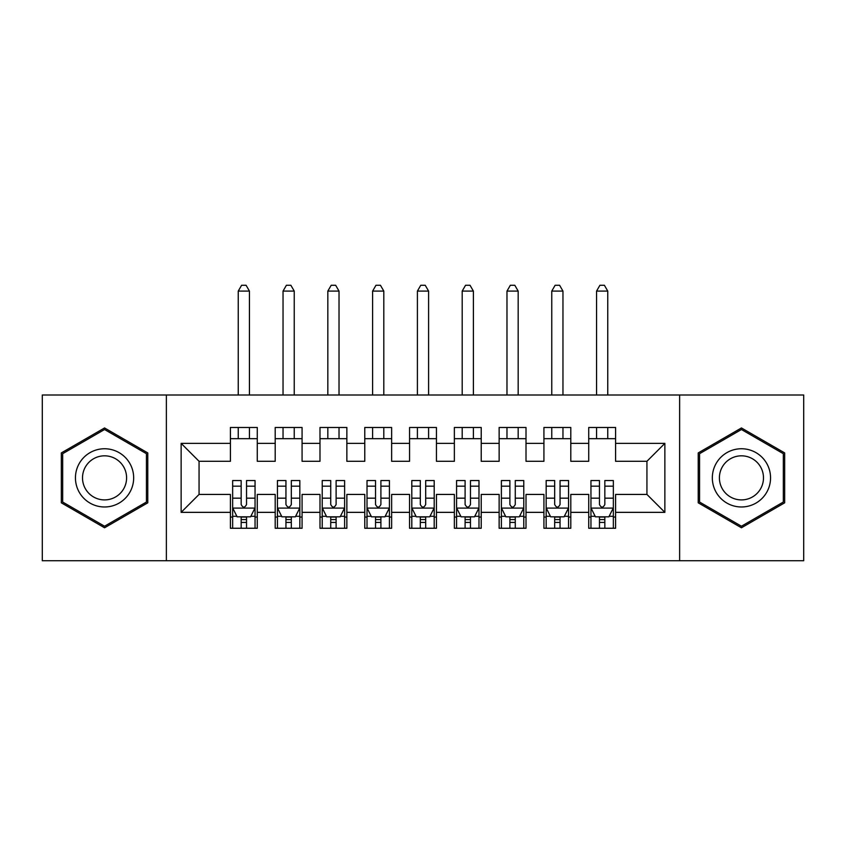<?xml version="1.0" encoding="UTF-8"?>
<svg xmlns="http://www.w3.org/2000/svg" width="846" height="846" viewBox="0 0 846 846"><rect width="100%" height="100%" fill="white"/><g stroke="black" fill="none" stroke-linecap="round" stroke-linejoin="round"><path stroke-width="1.27" d="M679.634 560.729L803.7 560.729L803.7 395.008L679.634 395.008L679.634 560.729L166.366 560.729L166.366 395.008L42.3 395.008L42.3 560.729L166.366 560.729M679.634 395.008L166.366 395.008M181.139 512.348L181.139 443.378L230.408 443.378L230.408 461.292L199.064 461.292L199.064 494.434L181.139 512.348L230.408 512.348L230.408 528.253L257.279 528.253L257.279 512.348L275.204 512.348L275.204 528.253L302.075 528.253L302.075 512.348L319.989 512.348L319.989 528.253L346.86 528.253L346.86 512.348L364.774 512.348L364.774 528.253L391.645 528.253L391.645 512.348L409.559 512.348L409.559 528.253L436.441 528.253L436.441 512.348L454.355 512.348L454.355 528.253L481.226 528.253L481.226 512.348L499.14 512.348L499.14 528.253L526.011 528.253L526.011 512.348L543.925 512.348L543.925 528.253L570.796 528.253L570.796 512.348L588.721 512.348L588.721 528.253L615.592 528.253L615.592 494.434L646.936 494.434L646.936 461.292L615.592 461.292L615.592 443.378L664.861 443.378L664.861 512.348L615.592 512.348M615.592 443.378L615.592 427.484L588.721 427.484L588.721 443.378L570.796 443.378L570.796 427.484L543.925 427.484L543.925 443.378L526.011 443.378L526.011 427.484L499.14 427.484L499.14 443.378L481.226 443.378L481.226 427.484L454.355 427.484L454.355 443.378L436.441 443.378L436.441 427.484L409.559 427.484L409.559 443.378L391.645 443.378L391.645 427.484L364.774 427.484L364.774 443.378L346.86 443.378L346.86 427.484L319.989 427.484L319.989 443.378L302.075 443.378L302.075 427.484L275.204 427.484L275.204 443.378L257.279 443.378L257.279 427.484L230.408 427.484L230.408 443.378M570.796 512.348L570.796 494.434L588.721 494.434L588.721 512.348M664.861 443.378L646.936 461.292M526.011 512.348L526.011 494.434L543.925 494.434L543.925 512.348M588.721 443.378L588.721 461.292L570.796 461.292L570.796 443.378M481.226 512.348L481.226 494.434L499.14 494.434L499.14 512.348M543.925 443.378L543.925 461.292L526.011 461.292L526.011 443.378M436.441 512.348L436.441 494.434L454.355 494.434L454.355 512.348M499.14 443.378L499.14 461.292L481.226 461.292L481.226 443.378M391.645 512.348L391.645 494.434L409.559 494.434L409.559 512.348M454.355 443.378L454.355 461.292L436.441 461.292L436.441 443.378M346.86 512.348L346.86 494.434L364.774 494.434L364.774 512.348M409.559 443.378L409.559 461.292L391.645 461.292L391.645 443.378M302.075 512.348L302.075 494.434L319.989 494.434L319.989 512.348M364.774 443.378L364.774 461.292L346.86 461.292L346.86 443.378M257.279 512.348L257.279 494.434L275.204 494.434L275.204 512.348M319.989 443.378L319.989 461.292L302.075 461.292L302.075 443.378M199.064 494.434L230.408 494.434L230.408 512.348M275.204 443.378L275.204 461.292L257.279 461.292L257.279 443.378M588.721 438.672L615.592 438.672M543.925 438.672L570.796 438.672M499.14 438.672L526.011 438.672M454.355 438.672L481.226 438.672M409.559 438.672L436.441 438.672M364.774 438.672L391.645 438.672M319.989 438.672L346.86 438.672M275.204 438.672L302.075 438.672M230.408 438.672L257.279 438.672M230.408 517.054L232.65 517.054M255.048 517.054L257.279 517.054M275.204 517.054L277.435 517.054M299.833 517.054L302.075 517.054M319.989 517.054L322.231 517.054M344.618 517.054L346.86 517.054M364.774 517.054L367.016 517.054M389.414 517.054L391.645 517.054M409.559 517.054L411.801 517.054M434.199 517.054L436.441 517.054M454.355 517.054L456.586 517.054M478.984 517.054L481.226 517.054M499.14 517.054L501.382 517.054M523.769 517.054L526.011 517.054M543.925 517.054L546.167 517.054M568.565 517.054L570.796 517.054M588.721 517.054L590.952 517.054M613.35 517.054L615.592 517.054M181.139 443.378L199.064 461.292M646.936 494.434L664.861 512.348M147.775 452.917L104.555 427.96L61.335 452.917L61.335 502.82L104.555 527.777L147.775 502.82L147.775 452.917M698.225 452.917L698.225 502.82L741.445 527.777L784.665 502.82L784.665 452.917L741.445 427.96L698.225 452.917M241.163 522.426L246.535 522.426M232.65 486.164L241.163 486.164L241.163 480.549L232.65 480.549L232.65 507.875L237.134 516.832L250.564 516.832L255.048 507.875L255.048 480.549L246.535 480.549L246.535 486.164L255.048 486.164M255.048 507.875L255.048 528.253M232.65 507.875L232.65 528.253M246.535 516.832L246.535 528.253M241.163 528.253L241.163 516.832M241.163 486.164L241.163 504.512C242.95 507.97 244.737 507.97 246.535 504.512L246.535 486.164M241.163 517.054L246.535 517.054M249.443 438.672L249.443 427.484M249.443 395.008L249.443 291.098L238.244 291.098L238.244 395.008M238.244 438.672L238.244 427.484M238.244 291.098L241.607 285.271L246.091 285.271L249.443 291.098M285.948 522.426L291.32 522.426M277.435 486.164L285.948 486.164L285.948 480.549L277.435 480.549L277.435 507.875L281.919 516.832L295.349 516.832L299.833 507.875L299.833 480.549L291.32 480.549L291.32 486.164L299.833 486.164M299.833 507.875L299.833 528.253M277.435 507.875L277.435 528.253M291.32 516.832L291.32 528.253M285.948 528.253L285.948 516.832M285.948 486.164L285.948 504.512C287.735 507.97 289.533 507.97 291.32 504.512L291.32 486.164M285.948 517.054L291.32 517.054M294.239 438.672L294.239 427.484M294.239 395.008L294.239 291.098L283.04 291.098L283.04 395.008M283.04 438.672L283.04 427.484M283.04 291.098L286.392 285.271L290.876 285.271L294.239 291.098M330.733 522.426L336.116 522.426M322.231 486.164L330.733 486.164L330.733 480.549L322.231 480.549L322.231 507.875L326.704 516.832L340.145 516.832L344.618 507.875L344.618 480.549L336.116 480.549L336.116 486.164L344.618 486.164M344.618 507.875L344.618 528.253M322.231 507.875L322.231 528.253M336.116 516.832L336.116 528.253M330.733 528.253L330.733 516.832M330.733 486.164L330.733 504.512C332.52 507.97 334.318 507.97 336.116 504.512L336.116 486.164M330.733 517.054L336.116 517.054M339.024 438.672L339.024 427.484M339.024 395.008L339.024 291.098L327.825 291.098L327.825 395.008M327.825 438.672L327.825 427.484M327.825 291.098L331.188 285.271L335.661 285.271L339.024 291.098M129.766 463.312A29.113 29.113 0 0 0 90.004 452.652A29.113 29.113 0 0 0 79.344 492.425A29.113 29.113 0 0 0 119.117 503.074A29.113 29.113 0 0 0 129.766 463.312M123.643 466.844A22.038 22.038 0 0 0 93.536 458.775A22.038 22.038 0 0 0 85.467 488.882A22.038 22.038 0 0 0 115.574 496.951A22.038 22.038 0 0 0 123.643 466.844M104.555 526.223L62.678 502.048L62.678 453.689L104.555 429.514L146.432 453.689L146.432 502.048L104.555 526.223M766.656 463.312A29.113 29.113 0 0 0 726.883 452.652A29.113 29.113 0 0 0 716.234 492.425A29.113 29.113 0 0 0 755.996 503.074A29.113 29.113 0 0 0 766.656 463.312M760.533 466.844A22.038 22.038 0 0 0 730.426 458.775A22.038 22.038 0 0 0 722.357 488.882A22.038 22.038 0 0 0 752.464 496.951A22.038 22.038 0 0 0 760.533 466.844M741.445 526.223L699.568 502.048L699.568 453.689L741.445 429.514L783.322 453.689L783.322 502.048L741.445 526.223M375.529 522.426L380.901 522.426M367.016 486.164L375.529 486.164L375.529 480.549L367.016 480.549L367.016 507.875L371.489 516.832L384.93 516.832L389.414 507.875L389.414 480.549L380.901 480.549L380.901 486.164L389.414 486.164M389.414 507.875L389.414 528.253M367.016 507.875L367.016 528.253M380.901 516.832L380.901 528.253M375.529 528.253L375.529 516.832M375.529 486.164L375.529 504.512C377.316 507.97 379.103 507.97 380.901 504.512L380.901 486.164M375.529 517.054L380.901 517.054M383.809 438.672L383.809 427.484M383.809 395.008L383.809 291.098L372.61 291.098L372.61 395.008M372.61 438.672L372.61 427.484M372.61 291.098L375.973 285.271L380.446 285.271L383.809 291.098M420.314 522.426L425.686 522.426M411.801 486.164L420.314 486.164L420.314 480.549L411.801 480.549L411.801 507.875L416.285 516.832L429.715 516.832L434.199 507.875L434.199 480.549L425.686 480.549L425.686 486.164L434.199 486.164M434.199 507.875L434.199 528.253M411.801 507.875L411.801 528.253M425.686 516.832L425.686 528.253M420.314 528.253L420.314 516.832M420.314 486.164L420.314 504.512C422.101 507.97 423.888 507.97 425.686 504.512L425.686 486.164M420.314 517.054L425.686 517.054M428.594 438.672L428.594 427.484M428.594 395.008L428.594 291.098L417.406 291.098L417.406 395.008M417.406 438.672L417.406 427.484M417.406 291.098L420.758 285.271L425.242 285.271L428.594 291.098M465.099 522.426L470.471 522.426M456.586 486.164L465.099 486.164L465.099 480.549L456.586 480.549L456.586 507.875L461.07 516.832L474.511 516.832L478.984 507.875L478.984 480.549L470.471 480.549L470.471 486.164L478.984 486.164M478.984 507.875L478.984 528.253M456.586 507.875L456.586 528.253M470.471 516.832L470.471 528.253M465.099 528.253L465.099 516.832M465.099 486.164L465.099 504.512C466.886 507.97 468.684 507.97 470.471 504.512L470.471 486.164M465.099 517.054L470.471 517.054M473.39 438.672L473.39 427.484M473.39 395.008L473.39 291.098L462.191 291.098L462.191 395.008M462.191 438.672L462.191 427.484M462.191 291.098L465.554 285.271L470.027 285.271L473.39 291.098M509.884 522.426L515.267 522.426M501.382 486.164L509.884 486.164L509.884 480.549L501.382 480.549L501.382 507.875L505.855 516.832L519.296 516.832L523.769 507.875L523.769 480.549L515.267 480.549L515.267 486.164L523.769 486.164M523.769 507.875L523.769 528.253M501.382 507.875L501.382 528.253M515.267 516.832L515.267 528.253M509.884 528.253L509.884 516.832M509.884 486.164L509.884 504.512C511.682 507.97 513.469 507.97 515.267 504.512L515.267 486.164M509.884 517.054L515.267 517.054M518.175 438.672L518.175 427.484M518.175 395.008L518.175 291.098L506.976 291.098L506.976 395.008M506.976 438.672L506.976 427.484M506.976 291.098L510.339 285.271L514.812 285.271L518.175 291.098M554.68 522.426L560.052 522.426M546.167 486.164L554.68 486.164L554.68 480.549L546.167 480.549L546.167 507.875L550.651 516.832L564.081 516.832L568.565 507.875L568.565 480.549L560.052 480.549L560.052 486.164L568.565 486.164M568.565 507.875L568.565 528.253M546.167 507.875L546.167 528.253M560.052 516.832L560.052 528.253M554.68 528.253L554.68 516.832M554.68 486.164L554.68 504.512C556.467 507.97 558.254 507.97 560.052 504.512L560.052 486.164M554.68 517.054L560.052 517.054M562.96 438.672L562.96 427.484M562.96 395.008L562.96 291.098L551.761 291.098L551.761 395.008M551.761 438.672L551.761 427.484M551.761 291.098L555.124 285.271L559.608 285.271L562.96 291.098M599.465 522.426L604.837 522.426M590.952 486.164L599.465 486.164L599.465 480.549L590.952 480.549L590.952 507.875L595.436 516.832L608.866 516.832L613.35 507.875L613.35 480.549L604.837 480.549L604.837 486.164L613.35 486.164M613.35 507.875L613.35 528.253M590.952 507.875L590.952 528.253M604.837 516.832L604.837 528.253M599.465 528.253L599.465 516.832M599.465 486.164L599.465 504.512C601.252 507.97 603.05 507.97 604.837 504.512L604.837 486.164M599.465 517.054L604.837 517.054M607.756 438.672L607.756 427.484M607.756 395.008L607.756 291.098L596.557 291.098L596.557 395.008M596.557 438.672L596.557 427.484M596.557 291.098L599.909 285.271L604.393 285.271L607.756 291.098M232.766 508.097L254.932 508.097M255.048 516.293L250.839 516.293M236.859 516.293L232.65 516.293M246.535 498.178L255.048 498.178M232.65 498.178L241.163 498.178M241.163 519.581L246.535 519.581M277.551 508.097L299.717 508.097M299.833 516.293L295.624 516.293M281.644 516.293L277.435 516.293M291.32 498.178L299.833 498.178M277.435 498.178L285.948 498.178M285.948 519.581L291.32 519.581M322.337 508.097L344.512 508.097M344.618 516.293L340.409 516.293M326.44 516.293L322.231 516.293M336.116 498.178L344.618 498.178M322.231 498.178L330.733 498.178M330.733 519.581L336.116 519.581M367.122 508.097L389.297 508.097M389.414 516.293L385.194 516.293M371.225 516.293L367.016 516.293M380.901 498.178L389.414 498.178M367.016 498.178L375.529 498.178M375.529 519.581L380.901 519.581M411.917 508.097L434.083 508.097M434.199 516.293L429.99 516.293M416.01 516.293L411.801 516.293M425.686 498.178L434.199 498.178M411.801 498.178L420.314 498.178M420.314 519.581L425.686 519.581M456.703 508.097L478.878 508.097M478.984 516.293L474.775 516.293M460.806 516.293L456.586 516.293M470.471 498.178L478.984 498.178M456.586 498.178L465.099 498.178M465.099 519.581L470.471 519.581M501.488 508.097L523.663 508.097M523.769 516.293L519.56 516.293M505.591 516.293L501.382 516.293M515.267 498.178L523.769 498.178M501.382 498.178L509.884 498.178M509.884 519.581L515.267 519.581M546.283 508.097L568.449 508.097M568.565 516.293L564.356 516.293M550.376 516.293L546.167 516.293M560.052 498.178L568.565 498.178M546.167 498.178L554.68 498.178M554.68 519.581L560.052 519.581M591.068 508.097L613.234 508.097M613.35 516.293L609.141 516.293M595.161 516.293L590.952 516.293M604.837 498.178L613.35 498.178M590.952 498.178L599.465 498.178M599.465 519.581L604.837 519.581"/></g></svg>
